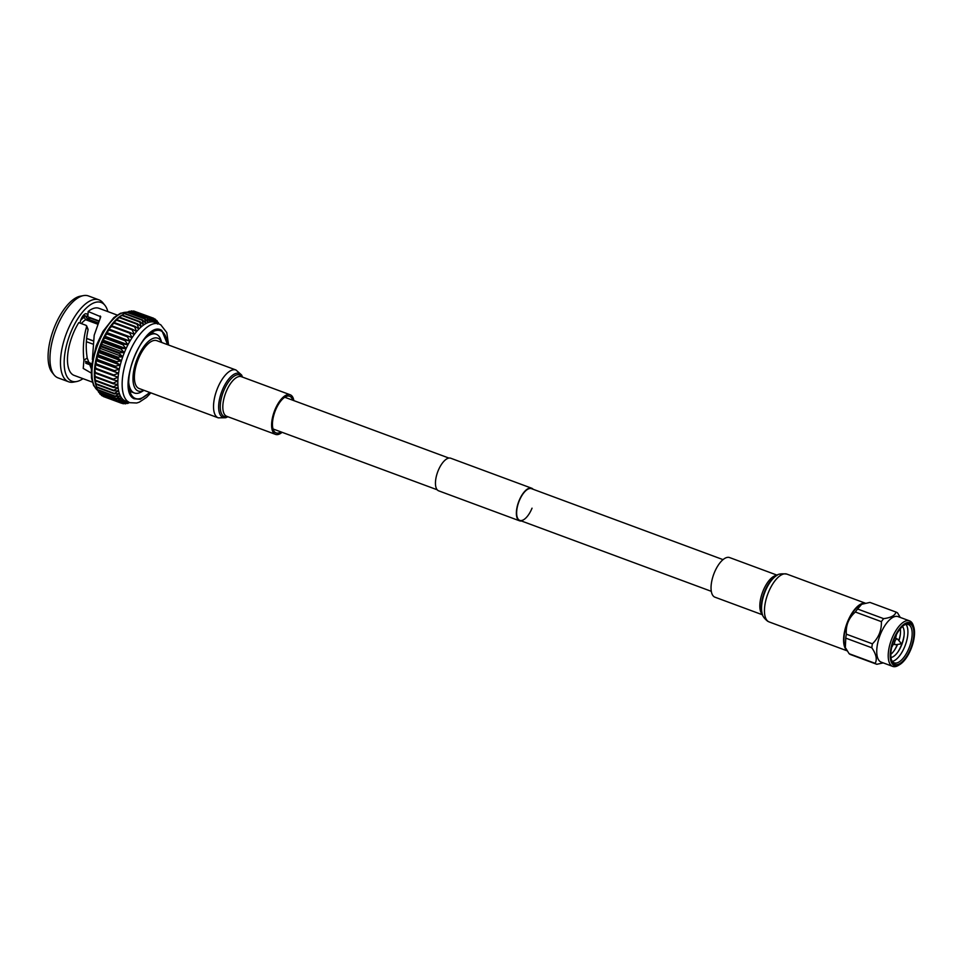 <?xml version="1.0" encoding="UTF-8"?>
<svg xmlns="http://www.w3.org/2000/svg" width="962" height="962" viewBox="0 0 962 962"><rect width="100%" height="100%" fill="white"/><g stroke="black" fill="none" stroke-linecap="round" stroke-linejoin="round"><path stroke-width="1.44" d="M723.039 559.631L531.505 488.672A16.895 7.287 110.3 0 0 519.24 500.865A16.895 7.287 110.3 0 0 519.769 520.37A16.895 7.287 110.3 0 0 532.034 508.176M533.164 489.285A17.388 7.492 110.3 0 0 531.673 488.215L450.757 458.237A17.388 7.492 110.3 0 0 438.131 470.779A17.388 7.492 110.3 0 0 438.672 490.836L519.6 520.827A17.388 7.492 110.3 0 0 521.416 520.983M531.673 488.215A17.388 7.492 110.3 0 0 519.059 500.757A17.388 7.492 110.3 0 0 519.6 520.827M161.664 342.472A28.163 12.145 110.3 0 0 158.55 338.564A28.163 12.145 110.3 0 0 137.326 358.501A28.163 12.145 110.3 0 0 137.41 390.644A28.163 12.145 110.3 0 0 143.951 390.307M143.987 390.319L141.775 391.678A31.349 13.516 -69.7 0 1 134.391 393.001A31.349 13.516 -69.7 0 1 133.514 392.592A31.349 13.516 -69.7 0 1 128.716 382.431M144.985 338.528A31.349 13.516 -69.7 0 1 156.169 334.199A31.349 13.516 -69.7 0 1 157.046 334.608A31.349 13.516 -69.7 0 1 160.907 340.019L161.712 342.484M83.249 315.476L85.846 316.438L87.265 318.831A23.545 10.149 -69.7 0 1 91.438 318.542L98.569 321.188M87.265 318.831L97.908 322.775M97.415 324.074L85.63 319.709A23.545 10.149 110.3 0 0 81.349 323.581M86.664 338.396L93.17 340.813M92.665 344.011L86.376 341.69M85.546 361.255L89.851 362.854C91.703 364.225 91.859 364.923 90.296 364.923L85.774 363.251M91.33 364.863L90.296 364.923L91.017 363.961L85.522 361.916L91.222 364.021M80.062 323.1A7.407 3.199 -69.7 0 1 86.496 313.804A7.407 3.199 -69.7 0 1 86.7 313.901A7.407 3.199 -69.7 0 1 87.867 316.823L98.713 320.839M117.184 315.055L98.954 308.297A35.762 15.416 110.3 0 0 88.155 311.496L100.745 316.751L94.204 335.197L92.376 359.475M100.12 317.893L100.204 315.969L100.745 316.751M91.077 372.943L83.237 368.434L83.91 360.209C82.612 348.46 83.526 337.205 86.664 326.455L86.087 325.336L78.776 322.631A35.762 15.416 110.3 0 0 73.1 374.903A35.762 15.416 110.3 0 0 74.098 375.372L92.328 382.118M91.186 368.518L87.205 358.032C85.678 348.22 85.967 338.792 88.083 329.786L86.087 325.336M83.55 295.599L80.375 296.176A41.991 18.11 110.3 0 0 53.475 329.593A41.991 18.11 110.3 0 0 52.116 372.462L54.149 374.976A43.687 18.843 -69.7 0 1 55.568 330.363A43.687 18.843 -69.7 0 1 83.55 295.599A43.687 18.843 -69.7 0 1 88.408 295.935L98.93 299.843A43.687 18.843 110.3 0 0 66.643 332.804A43.687 18.843 110.3 0 0 67.352 381.205A43.687 18.843 110.3 0 0 68.579 381.77A43.687 18.843 110.3 0 0 73.437 382.118L76.599 381.541A41.991 18.11 -69.7 0 1 70.767 380.663A41.991 18.11 -69.7 0 1 70.635 332.744A41.991 18.11 -69.7 0 1 102.285 303.006A41.991 18.11 -69.7 0 1 104.87 305.255A41.991 18.11 -69.7 0 1 107.852 311.604M68.579 381.77L58.045 377.874A43.687 18.843 -69.7 0 1 56.83 377.296A43.687 18.843 -69.7 0 1 54.149 374.976M104.87 305.255L102.838 302.741A43.687 18.843 110.3 0 0 100.156 300.409A43.687 18.843 110.3 0 0 98.93 299.843M95.575 383.898A41.991 18.11 -69.7 0 1 95.13 382.094A41.991 18.11 -69.7 0 1 94.637 379.088A41.991 18.11 -69.7 0 1 94.372 375.793A41.991 18.11 -69.7 0 1 94.372 372.246A41.991 18.11 -69.7 0 1 94.601 368.494A41.991 18.11 -69.7 0 1 95.082 364.562A41.991 18.11 -69.7 0 1 95.791 360.51A41.991 18.11 -69.7 0 1 96.741 356.373A41.991 18.11 -69.7 0 1 97.908 352.2A41.991 18.11 -69.7 0 1 99.278 348.04A41.991 18.11 -69.7 0 1 100.83 343.939A41.991 18.11 -69.7 0 1 102.573 339.923A41.991 18.11 -69.7 0 1 104.461 336.063A41.991 18.11 -69.7 0 1 106.481 332.383A41.991 18.11 -69.7 0 1 108.622 328.932A41.991 18.11 -69.7 0 1 110.846 325.745A41.991 18.11 -69.7 0 1 113.131 322.847A41.991 18.11 -69.7 0 1 115.464 320.286A41.991 18.11 -69.7 0 1 117.809 318.085A41.991 18.11 -69.7 0 1 120.142 316.27A41.991 18.11 -69.7 0 1 120.803 315.825L122.15 315.043A45.43 19.589 110.3 0 0 121.717 315.38L119.625 317.183A45.43 19.589 110.3 0 0 119.18 317.604L115.464 320.286L117.087 319.733A45.43 19.589 110.3 0 0 116.655 320.214L113.131 322.847L114.586 322.655A45.43 19.589 110.3 0 0 114.153 323.196L110.846 325.745L112.133 325.914A45.43 19.589 110.3 0 0 111.712 326.515L108.622 328.932L109.764 329.485A45.43 19.589 110.3 0 0 109.355 330.134L106.481 332.383L107.491 333.333A45.43 19.589 110.3 0 0 107.107 334.018L104.461 336.063L105.363 337.397A45.43 19.589 110.3 0 0 105.002 338.131L102.573 339.923L103.379 341.654A45.43 19.589 110.3 0 0 103.054 342.412L100.83 343.939L101.575 346.043A45.43 19.589 110.3 0 0 101.287 346.813L99.278 348.04L99.976 350.517A45.43 19.589 110.3 0 0 99.711 351.298L97.908 352.2L98.581 355.026A45.43 19.589 110.3 0 0 98.364 355.82L96.741 356.373L97.427 359.535A45.43 19.589 110.3 0 0 97.246 360.305L95.791 360.51L96.501 363.973A45.43 19.589 110.3 0 0 96.368 364.742L95.082 364.562L95.827 368.314A45.43 19.589 110.3 0 0 95.743 369.047L94.601 368.494L95.418 372.486A45.43 19.589 110.3 0 0 95.382 373.196L94.372 372.246L95.274 376.467A45.43 19.589 110.3 0 0 95.274 377.128L94.372 375.793L95.394 380.194A45.43 19.589 110.3 0 0 95.442 380.82L95.779 383.634A45.43 19.589 110.3 0 0 95.875 384.211L96.428 386.76A45.43 19.589 110.3 0 0 96.561 387.265L95.575 383.898M103.018 396.079L121.152 403.09L124.459 400.553A41.991 18.11 110.3 0 1 122.883 399.386A41.991 18.11 110.3 0 1 121.501 397.811A41.991 18.11 110.3 0 1 120.322 395.839A41.991 18.11 110.3 0 1 119.36 393.494A41.991 18.11 110.3 0 1 118.627 390.8A41.991 18.11 110.3 0 1 118.122 387.794A41.991 18.11 110.3 0 1 117.869 384.499A41.991 18.11 110.3 0 1 117.857 380.952A41.991 18.11 110.3 0 1 118.098 377.188A41.991 18.11 110.3 0 1 118.579 373.268A41.991 18.11 110.3 0 1 119.288 369.216A41.991 18.11 110.3 0 1 120.238 365.079A41.991 18.11 110.3 0 1 121.404 360.906A41.991 18.11 110.3 0 1 122.763 356.746A41.991 18.11 110.3 0 1 124.326 352.633A41.991 18.11 110.3 0 1 126.07 348.629A41.991 18.11 110.3 0 1 127.958 344.769A41.991 18.11 110.3 0 1 129.978 341.089A41.991 18.11 110.3 0 1 132.119 337.638A41.991 18.11 110.3 0 1 134.343 334.439A41.991 18.11 110.3 0 1 136.628 331.553A41.991 18.11 110.3 0 1 138.961 328.992A41.991 18.11 110.3 0 1 141.306 326.791A41.991 18.11 110.3 0 1 143.639 324.976A41.991 18.11 110.3 0 1 145.923 323.557A41.991 18.11 110.3 0 1 148.16 322.559A41.991 18.11 110.3 0 1 150.3 321.993A41.991 18.11 110.3 0 1 152.333 321.861A41.991 18.11 110.3 0 1 154.233 322.162A41.991 18.11 -69.7 0 1 154.81 322.354L160.678 324.687L166.775 332.575L168.59 345.033M167.184 344.516A36.135 15.584 110.3 0 0 161.544 331.193A36.135 15.584 110.3 0 0 160.534 330.712A36.135 15.584 110.3 0 0 133.826 357.984A36.135 15.584 110.3 0 0 134.415 398.015A36.135 15.584 110.3 0 0 135.426 398.484A36.135 15.584 110.3 0 0 149.471 392.352M83.49 315.199L87.867 316.823L88.155 311.496M88.083 329.786L87.494 328.727M87.205 358.032L83.91 360.209M82.997 378.667A41.991 18.11 -69.7 0 1 76.599 381.541M93.158 340.909L86.652 338.504M85.63 319.709L84.211 317.304A25.493 10.991 110.3 0 0 80.724 320.202M84.211 317.304L82.395 316.642M97.463 323.953L85.522 319.528M103.199 396.44A45.43 19.589 110.3 0 0 103.523 396.584L121.477 403.234A45.43 19.589 -69.7 0 1 121.152 403.09M150.866 392.869L146.549 397.378L139.322 402.152L136.7 403.006L129.93 402.693L125.637 401.106A41.991 18.11 110.3 0 1 124.459 400.553L119.661 402.248A45.43 19.589 -69.7 0 1 119.372 402.032L122.883 399.386L118.037 400.805A45.43 19.589 -69.7 0 1 117.785 400.505L121.501 397.811L116.63 398.917A45.43 19.589 -69.7 0 1 116.414 398.545L120.322 395.839L115.452 396.609A45.43 19.589 -69.7 0 1 115.272 396.176L119.36 393.494L114.514 393.915A45.43 19.589 -69.7 0 1 114.382 393.41L118.627 390.8L113.829 390.861A45.43 19.589 -69.7 0 1 113.732 390.295L118.122 387.794L113.396 387.47A45.43 19.589 -69.7 0 1 113.348 386.844L117.869 384.499L113.227 383.778A45.43 19.589 -69.7 0 1 113.227 383.116L117.857 380.952L113.336 379.846A45.43 19.589 -69.7 0 1 113.372 379.136L118.098 377.188L113.696 375.697A45.43 19.589 -69.7 0 1 113.781 374.964L118.579 373.268L114.322 371.392A45.43 19.589 -69.7 0 1 114.454 370.623L119.288 369.216L115.199 366.967A45.43 19.589 -69.7 0 1 115.38 366.185L120.238 365.079L116.318 362.47A45.43 19.589 -69.7 0 1 116.534 361.676L121.404 360.906L117.665 357.948A45.43 19.589 -69.7 0 1 117.929 357.167L122.763 356.746L119.24 353.463A45.43 19.589 -69.7 0 1 119.528 352.693L124.326 352.633L121.008 349.062A45.43 19.589 -69.7 0 1 121.332 348.304L126.07 348.629L122.956 344.781A45.43 19.589 -69.7 0 1 123.316 344.047L127.958 344.769L125.072 340.68A45.43 19.589 -69.7 0 1 125.445 339.983L129.978 341.089L127.309 336.796A45.43 19.589 -69.7 0 1 127.718 336.135L132.119 337.638L129.666 333.165A45.43 19.589 -69.7 0 1 130.086 332.563L134.343 334.439L132.107 329.846A45.43 19.589 -69.7 0 1 132.54 329.305L136.628 331.553L134.608 326.864A45.43 19.589 -69.7 0 1 135.041 326.383L138.961 328.992L137.133 324.254A45.43 19.589 -69.7 0 1 137.578 323.833L141.306 326.791L139.67 322.042A45.43 19.589 -69.7 0 1 140.103 321.693L143.639 324.976L142.172 320.25A45.43 19.589 -69.7 0 1 142.604 319.985L145.923 323.557L144.637 318.903A45.43 19.589 -69.7 0 1 145.058 318.711L148.16 322.559L147.006 318.013A45.43 19.589 -69.7 0 1 147.414 317.905L150.3 321.993L149.29 317.592A45.43 19.589 -69.7 0 1 149.663 317.568L152.333 321.861L151.431 317.64A45.43 19.589 -69.7 0 1 151.792 317.7L133.838 311.051A45.43 19.589 110.3 0 0 133.477 310.991L132.78 311.315M149.663 317.568L131.71 310.918A45.43 19.589 110.3 0 0 131.325 310.942L130.195 311.532M147.414 317.905L129.461 311.255A45.43 19.589 110.3 0 0 129.052 311.363L127.525 312.217M145.058 318.711L127.104 312.061A45.43 19.589 110.3 0 0 126.683 312.253L124.807 313.384M142.604 319.985L124.651 313.335A45.43 19.589 110.3 0 0 124.218 313.6L122.883 314.466M96.621 387.289L97.318 389.526A45.43 19.589 110.3 0 0 97.499 389.959L115.452 396.609M97.835 390.079L98.461 391.895A45.43 19.589 110.3 0 0 98.677 392.268L116.63 398.917M99.302 392.496L99.832 393.855A45.43 19.589 110.3 0 0 100.084 394.143L118.037 400.805M101.034 394.492L101.419 395.37A45.43 19.589 110.3 0 0 101.707 395.598L119.661 402.248M151.792 317.7L154.233 322.162L153.415 318.169L135.281 311.592M121.477 403.234L126.202 401.286L123.112 403.703L121.657 403.162M119.372 402.032L101.419 395.37M124.158 403.439L125.228 403.836L128.102 401.587L123.473 403.763A45.43 19.589 -69.7 0 1 123.112 403.703M117.785 400.505L99.832 393.855M128.667 402.224L125.613 403.812A45.43 19.589 -69.7 0 1 125.228 403.836M116.414 398.545L98.461 391.895M126.756 403.222L128.992 402.344M129.437 402.513L127.886 403.391A45.43 19.589 -69.7 0 1 127.489 403.499M115.272 396.176L97.318 389.526M114.514 393.915L96.561 387.265M114.382 393.41L96.428 386.76M113.829 390.861L95.875 384.211M113.732 390.295L95.779 383.634M113.396 387.47L95.442 380.82M113.348 386.844L95.394 380.194M113.227 383.778L95.274 377.128M113.227 383.116L95.274 376.467M113.336 379.846L95.382 373.196M113.372 379.136L95.418 372.486M113.696 375.697L95.743 369.047M113.781 374.964L95.827 368.314M118.579 373.268L95.082 364.562M114.322 371.392L96.368 364.742M114.454 370.623L96.501 363.973M119.288 369.216L95.791 360.51M115.199 366.967L97.246 360.305M115.38 366.185L97.427 359.535M120.238 365.079L96.741 356.373M116.318 362.47L98.364 355.82M116.534 361.676L98.581 355.026M121.404 360.906L97.908 352.2M117.665 357.948L99.711 351.298M117.929 357.167L99.976 350.517M122.763 356.746L99.278 348.04M119.24 353.463L101.287 346.813M119.528 352.693L101.575 346.043M124.326 352.633L100.83 343.939M121.008 349.062L103.054 342.412M121.332 348.304L103.379 341.654M126.07 348.629L102.573 339.923M122.956 344.781L105.002 338.131M123.316 344.047L105.363 337.397M127.958 344.769L104.461 336.063M125.072 340.68L107.107 334.018M125.445 339.983L107.491 333.333M129.978 341.089L106.481 332.383M127.309 336.796L109.355 330.134M127.718 336.135L109.764 329.485M132.119 337.638L108.622 328.932M129.666 333.165L111.712 326.515M130.086 332.563L112.133 325.914M132.107 329.846L114.153 323.196M132.54 329.305L114.586 322.655M134.608 326.864L116.655 320.214M135.041 326.383L117.087 319.733M137.133 324.254L119.18 317.604M137.578 323.833L119.625 317.183M139.67 322.042L121.717 315.38M140.103 321.693L122.15 315.043M142.172 320.25L124.218 313.6M144.637 318.903L126.683 312.253M147.006 318.013L129.052 311.363M157.648 322.258L158.261 322.486A45.43 19.589 -69.7 0 1 158.489 322.859L158.826 323.845M158.261 322.486L158.538 323.737M149.29 317.592L131.325 310.942M155.916 320.25L156.854 320.599A45.43 19.589 -69.7 0 1 157.119 320.899L158.165 323.593M156.854 320.599L157.564 324.062L155.531 319.372A45.43 19.589 -69.7 0 0 155.231 319.156L155.988 322.907L153.752 318.302A45.43 19.589 -69.7 0 0 153.415 318.169M151.431 317.64L133.477 310.991M153.932 318.675L155.231 319.156M167.641 344.685L161.844 330.459C144.589 318.254 115.32 390.332 134.115 398.749L140.224 399.302L149.916 392.52M899.819 664.526L898.448 665.367A24.278 10.462 -69.7 0 1 892.712 666.401A24.278 10.462 -69.7 0 1 892.027 666.089A24.278 10.462 -69.7 0 1 891.642 639.189A24.278 10.462 -69.7 0 1 909.583 620.875A24.278 10.462 -69.7 0 1 910.256 621.199A24.278 10.462 -69.7 0 1 913.251 625.396L913.744 626.923A22.835 9.848 -69.7 0 1 911.591 647.51A22.835 9.848 -69.7 0 1 899.819 664.526A22.835 9.848 -69.7 0 1 893.782 665.211A22.835 9.848 -69.7 0 1 893.71 639.141A22.835 9.848 -69.7 0 1 910.93 622.979A22.835 9.848 -69.7 0 1 913.744 626.923M892.712 666.401L881.228 662.145A24.278 10.462 -69.7 0 1 880.555 661.832A24.278 10.462 -69.7 0 1 880.158 634.944A24.278 10.462 -69.7 0 1 898.099 616.63L909.583 620.875M910.485 624.073A21.657 9.331 -69.7 0 1 910.557 648.773A21.657 9.331 -69.7 0 1 894.227 664.117A21.657 9.331 -69.7 0 1 891.57 660.377A21.657 9.331 -69.7 0 1 893.602 640.848A21.657 9.331 -69.7 0 1 904.785 624.699A21.657 9.331 -69.7 0 1 910.485 624.073M904.172 625.108A20.394 8.79 -69.7 0 1 908.381 624.566A20.394 8.79 -69.7 0 1 908.958 624.831A20.394 8.79 -69.7 0 1 909.282 647.438A20.394 8.79 -69.7 0 1 894.203 662.83A20.394 8.79 -69.7 0 1 893.638 662.553A20.394 8.79 -69.7 0 1 891.365 659.667M906.024 624.422A20.394 8.79 -69.7 0 1 905.29 645.177A20.394 8.79 -69.7 0 1 892.327 661.387M902.44 626.49A16.943 7.311 -69.7 0 1 903.979 636.363A16.943 7.311 -69.7 0 1 898.556 651.009A16.943 7.311 -69.7 0 1 890.956 657.491M904.088 635.473A21.032 9.067 -69.7 0 1 898.051 651.755M900.276 628.799A16.943 7.311 -69.7 0 1 900.264 634.992A16.943 7.311 -69.7 0 1 898.953 640.74M897.594 644.408A16.943 7.311 -69.7 0 1 894.84 649.627A16.943 7.311 -69.7 0 1 890.824 654.34M900.372 634.09A21.032 9.067 -69.7 0 1 898.797 640.56M897.354 644.444A21.032 9.067 -69.7 0 1 894.335 650.384M896.38 634.679A16.943 7.311 -69.7 0 1 895.562 638.311M893.433 644.047A16.943 7.311 -69.7 0 1 891.69 647.342M896.211 634.992A21.032 9.067 -69.7 0 1 895.369 638.239M893.241 643.975A21.032 9.067 -69.7 0 1 891.774 646.993M883.224 662.89L876.803 664.297A27.814 12.001 -69.7 0 1 876.731 664.261A27.814 12.001 -69.7 0 1 875.949 663.9A27.814 12.001 -69.7 0 1 875.167 663.347C877.332 659.403 876.214 654.208 871.812 647.775L845.766 638.131L845.357 647.33A24.771 10.678 -69.7 0 1 847.161 623.641A24.771 10.678 -69.7 0 1 861.231 604.497A24.771 10.678 -69.7 0 1 861.447 604.401M876.659 664.237L850.769 654.641A27.814 12.001 -69.7 0 1 850.697 654.617A27.814 12.001 -69.7 0 1 849.915 654.256A27.814 12.001 -69.7 0 1 849.121 653.703L875.167 663.347M845.838 648.328L849.121 653.703M845.766 638.131A27.814 12.001 -69.7 0 1 846.356 634.174L872.402 643.818C878.667 637.674 881.661 630.29 881.396 621.656A27.814 12.001 -69.7 0 1 883.633 618.65C891.004 617.688 895.117 615.488 895.983 612.06A27.814 12.001 -69.7 0 1 896.067 612.097A27.814 12.001 -69.7 0 1 896.849 612.457A27.814 12.001 -69.7 0 1 897.63 613.01L900.24 617.424M881.396 621.656L855.35 612.012C848.652 618.037 845.646 625.432 846.356 634.174M855.35 612.012A27.814 12.001 -69.7 0 1 857.587 609.006L883.633 618.65M895.983 612.06L869.949 602.416L861.675 604.292L857.587 609.006M871.812 647.775A27.814 12.001 -69.7 0 1 872.402 643.818M900.697 642.7L897.498 639.105A3.066 1.323 110.3 0 0 897.257 638.936A3.066 1.323 110.3 0 0 895.033 641.137A3.066 1.323 110.3 0 0 895.129 644.672A3.066 1.323 110.3 0 0 895.43 644.708L900.191 644.059L900.697 642.7L900.191 644.059M777.26 575.216L729.629 557.575A21.128 9.103 110.3 0 0 714.02 573.508A21.128 9.103 110.3 0 0 714.357 596.909A21.128 9.103 110.3 0 0 714.958 597.186L762.589 614.838M865.139 603.198A25.505 11.003 110.3 0 0 847.077 622.967A25.505 11.003 110.3 0 0 847.041 650.565M280.94 431.89A19.529 8.417 -69.7 0 1 276.07 432.888A19.529 8.417 -69.7 0 1 275.529 432.623A19.529 8.417 -69.7 0 1 275.204 410.99A19.529 8.417 -69.7 0 1 289.646 396.26A19.529 8.417 -69.7 0 1 290.187 396.512A19.529 8.417 -69.7 0 1 292.688 400.192M139.117 388.516A25.505 11.003 -69.7 0 1 138.408 388.191A25.505 11.003 -69.7 0 1 137.987 359.932A25.505 11.003 -69.7 0 1 156.842 340.68L235.979 369.997A25.505 11.003 -69.7 0 0 217.123 389.249A25.505 11.003 -69.7 0 0 217.544 417.508A25.505 11.003 -69.7 0 0 218.254 417.845L139.117 388.516M282.106 432.323A21.128 9.103 -69.7 0 1 275.517 434.379A21.128 9.103 -69.7 0 1 274.928 434.102A21.128 9.103 -69.7 0 1 274.579 410.702A21.128 9.103 -69.7 0 1 290.199 394.769A21.128 9.103 -69.7 0 1 290.789 395.045A21.128 9.103 -69.7 0 1 293.855 400.625M126.635 312.277A41.991 18.11 110.3 0 0 97.174 346.248A41.991 18.11 110.3 0 0 98.016 390.62M129.93 402.693A41.991 18.11 -69.7 0 1 128.752 402.14A41.991 18.11 -69.7 0 1 128.066 355.627A41.991 18.11 -69.7 0 1 159.103 323.941M775.985 576.022A23.425 10.101 110.3 0 0 762.144 613.383L761.82 612.133A22.162 9.56 110.3 0 1 774.915 576.767L775.985 576.022C777.5 574.037 781.132 573.4 786.892 574.11A25.505 11.003 110.3 0 0 768.049 593.362A25.505 11.003 110.3 0 0 768.458 621.608A25.505 11.003 110.3 0 0 769.179 621.945L847.221 650.865M776.959 575.396A21.128 9.103 110.3 0 0 762.541 592.291A21.128 9.103 110.3 0 0 762.469 614.502M218.254 417.845L225.721 417.736L227.886 416.738A23.425 10.101 -69.7 0 1 222.318 417.051A23.425 10.101 -69.7 0 1 222.246 390.332A23.425 10.101 -69.7 0 1 239.899 373.749A23.425 10.101 -69.7 0 1 242.532 377.104L241.606 375L235.979 369.997M227.453 416.57A22.162 9.56 -69.7 0 1 223.749 416.257A22.162 9.56 -69.7 0 1 223.677 390.957A22.162 9.56 -69.7 0 1 240.392 375.264A22.162 9.56 -69.7 0 1 242.123 376.96M275.517 434.379L226.731 416.305A21.128 9.103 -69.7 0 1 226.142 416.029A21.128 9.103 -69.7 0 1 225.793 392.628A21.128 9.103 -69.7 0 1 241.402 376.695L290.199 394.769M711.303 591.329L519.769 520.37M437.193 489.778L273.028 428.956M448.929 458.08L284.776 397.258M156.169 334.199L151.611 332.515M86.64 325.853L88.047 329.232M98.04 390.668L93.651 385.57L91.45 377.91L91.366 366.281L96.26 345.659L102.922 331.457L113.841 317.604L120.49 313.275L126.719 312.229M134.391 393.001L129.822 391.306M876.731 664.261L850.697 654.617M896.067 612.097L870.021 602.44M892.628 643.746L895.129 644.672M894.756 638.01L897.257 638.936M769.179 621.945L767.688 621.248C764.177 618.446 762.325 615.824 762.144 613.383M786.892 574.11L865.295 603.162"/></g></svg>
